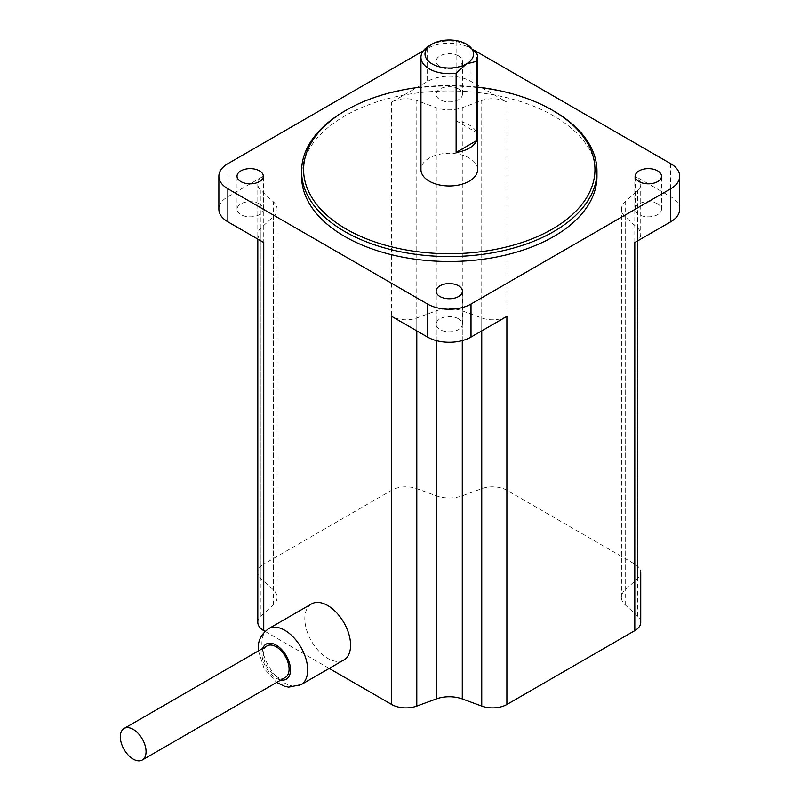 <?xml version="1.0" encoding="UTF-8"?>
<svg xmlns="http://www.w3.org/2000/svg" width="800" height="800" viewBox="0 0 800 800"><rect width="100%" height="100%" fill="white"/><g stroke="black" fill="none" stroke-linecap="round" stroke-linejoin="round"><path stroke-width="0.6" stroke-dasharray="4 3" d="M267.11 645.89A18.2 10.51 -120 0 0 263.34 654.23A18.2 10.51 -120 0 0 271.29 672.55A18.2 10.51 -120 0 0 285.32 677.43M311.52 603.91A32.36 18.68 -120 0 0 304.82 618.72A32.36 18.68 -120 0 0 318.95 651.29A32.36 18.68 -120 0 0 343.89 659.96M458.57 318.83A13.15 7.59 0 0 0 444.24 317.19A13.15 7.59 0 0 0 436.13 324.2A13.15 7.59 0 0 0 439.98 329.57A13.15 7.59 0 0 0 454.31 331.21A13.15 7.59 0 0 0 462.42 324.2A13.15 7.59 0 0 0 458.57 318.83M657.66 203.89A13.15 7.59 0 0 0 643.33 202.24A13.15 7.59 0 0 0 635.22 209.26A13.15 7.59 0 0 0 639.07 214.62A13.15 7.59 0 0 0 653.4 216.27A13.15 7.59 0 0 0 661.51 209.26A13.15 7.59 0 0 0 657.66 203.89M259.48 203.89A13.15 7.59 0 0 0 245.15 202.24A13.15 7.59 0 0 0 237.04 209.26A13.15 7.59 0 0 0 240.89 214.62A13.15 7.59 0 0 0 255.22 216.27A13.15 7.59 0 0 0 263.33 209.26A13.15 7.59 0 0 0 259.48 203.89M458.57 55.91A13.15 7.59 0 0 0 444.24 54.27A13.15 7.59 0 0 0 436.13 61.28A13.15 7.59 0 0 0 439.98 66.65A13.15 7.59 0 0 0 454.31 68.29A13.15 7.59 0 0 0 462.42 61.28A13.15 7.59 0 0 0 458.57 55.91M458.57 88.94A13.15 7.59 0 0 0 444.24 87.3A13.15 7.59 0 0 0 436.13 94.31A13.15 7.59 0 0 0 439.98 99.68A13.15 7.59 0 0 0 454.31 101.32A13.15 7.59 0 0 0 462.42 94.31A13.15 7.59 0 0 0 458.57 88.94M477.59 169.62A28.32 16.35 0 0 0 469.3 158.06A28.32 16.35 0 0 0 438.44 154.52A28.32 16.35 0 0 0 420.96 169.62M429.25 45.76A28.32 16.35 180 0 1 456.12 41.45L456.12 120.73A28.32 16.35 180 0 1 469.3 125.03A28.32 16.35 180 0 1 476.75 132.63L476.75 53.36M596.98 176.23A147.71 85.28 0 0 0 553.72 115.93A147.71 85.28 0 0 0 392.75 97.44A147.71 85.28 0 0 0 301.57 176.23M265.03 631.36L329.22 668.43M679.68 209.26A30.74 17.75 0 0 0 670.68 196.7L634.8 175.99A20.23 11.68 180 0 1 640.73 184.25A20.23 11.68 180 0 1 637.58 190.51L625.22 201.75A24.27 14.01 0 0 0 621.44 209.26A24.27 14.01 0 0 0 625.22 216.76L637.58 228.01A20.23 11.68 180 0 1 640.73 234.26A20.23 11.68 180 0 1 634.8 242.52M640.73 622.37A20.23 11.68 180 0 0 637.58 616.11L625.22 604.87A24.27 14.01 0 0 1 621.44 597.36A24.27 14.01 0 0 1 625.22 589.85L637.58 578.61A20.23 11.68 180 0 0 640.73 572.36A20.23 11.68 180 0 0 634.8 564.1L506.89 490.25L506.89 102.14L471.01 81.43A30.74 17.75 0 0 0 427.54 81.43L391.66 102.14A20.23 11.68 180 0 1 416.8 100.54L436.27 107.67A24.27 14.01 0 0 0 462.28 107.67L481.75 100.54A20.23 11.68 180 0 1 506.89 102.14M473.59 49.89L471.01 48.4A30.74 17.75 0 0 0 427.54 48.4L423.25 50.88M506.89 490.25A20.23 11.68 180 0 0 481.75 488.65L462.28 495.78A24.27 14.01 0 0 1 436.27 495.78L416.8 488.65A20.23 11.68 180 0 0 391.66 490.25L263.75 564.1L263.75 175.99L227.87 196.7A30.74 17.75 0 0 0 218.87 209.26M257.82 622.37A20.23 11.68 180 0 1 260.97 616.11L273.33 604.87A24.27 14.01 0 0 0 277.11 597.36A24.27 14.01 0 0 0 273.33 589.85L260.97 578.61A20.23 11.68 180 0 1 257.82 572.36A20.23 11.68 180 0 1 263.75 564.1M477.59 87.11A145.68 84.11 0 0 0 420.96 87.11M344.83 110.97A147.71 85.28 180 0 1 553.72 110.97M456.12 41.45L466.44 44.1M506.89 316.37A20.23 11.68 180 0 1 481.75 317.97L462.28 310.84A24.27 14.01 0 0 0 436.27 310.84L416.8 317.97A20.23 11.68 180 0 1 391.66 316.37M263.75 242.52A20.23 11.68 180 0 1 257.82 234.26A20.23 11.68 180 0 1 260.97 228.01L273.33 216.76A24.27 14.01 0 0 0 277.11 209.26A24.27 14.01 0 0 0 273.33 201.75L260.97 190.51A20.23 11.68 180 0 1 257.82 184.25A20.23 11.68 180 0 1 263.75 175.99M456.12 120.73L476.75 132.63M300.98 684.73A32.36 18.68 60 0 1 276.04 676.06A32.36 18.68 60 0 1 261.91 643.49A32.36 18.68 60 0 1 268.62 628.68M262.7 648.44A20.23 11.68 -120 0 0 261.91 653.4A20.23 11.68 -120 0 0 280.91 679.97M634.8 564.1L634.8 175.99M471.01 48.4L471.01 81.43M670.68 163.67L670.68 196.7M391.66 490.25L391.66 102.14M227.87 163.67L227.87 196.7M427.54 48.4L427.54 81.43M416.8 330.88L416.8 317.97M436.27 340.61L436.27 310.84M462.28 340.61L462.28 310.84M481.75 330.88L481.75 317.97M260.97 578.61L260.97 190.51M273.33 589.85L273.33 201.75M273.33 604.87L273.33 216.76M260.97 616.11L260.97 228.01M481.75 488.65L481.75 100.54M462.28 495.78L462.28 107.67M436.27 495.78L436.27 107.67M416.8 488.65L416.8 100.54M637.58 616.11L637.58 228.01M625.22 604.87L625.22 216.76M625.22 589.85L625.22 201.75M637.58 578.61L637.58 190.51M436.13 324.2L436.13 291.17M635.22 209.26L635.22 176.23M237.04 209.26L237.04 176.23M436.13 94.31L436.13 61.28M257.82 572.36L257.82 184.25M277.11 597.36L277.11 209.26M257.82 239.1L257.82 234.26M640.73 184.25L640.73 234.26M621.44 597.36L621.44 209.26M462.42 94.31L462.42 61.28M263.33 209.26L263.33 176.23M661.51 209.26L661.51 176.23M462.42 324.2L462.42 291.17M258.45 650.9L264.17 668.61L276.66 682.43"/><path stroke-width="1.2" d="M146.06 751.67A18.2 10.51 -120 0 0 138.12 733.35A18.2 10.51 -120 0 0 124.09 728.47A18.2 10.51 -120 0 0 120.32 736.8A18.2 10.51 -120 0 0 128.26 755.12A18.2 10.51 -120 0 0 142.29 760A18.2 10.51 -120 0 0 146.06 751.67M142.29 760L285.32 677.43A18.2 10.51 -120 0 0 289.09 669.09A18.2 10.51 -120 0 0 281.14 650.77A18.2 10.51 -120 0 0 267.11 645.89L124.09 728.47M350.59 645.15A32.36 18.68 -120 0 0 336.46 612.58A32.36 18.68 -120 0 0 311.52 603.91L268.62 628.68A32.36 18.68 60 0 1 293.55 637.35A32.36 18.68 60 0 1 307.68 669.92A32.36 18.68 60 0 1 300.98 684.73L343.89 659.96A32.36 18.68 -120 0 0 350.59 645.15M458.57 285.8A13.15 7.59 0 0 0 444.24 284.16A13.15 7.59 0 0 0 436.13 291.17A13.15 7.59 0 0 0 439.98 296.54A13.15 7.59 0 0 0 454.31 298.18A13.15 7.59 0 0 0 462.42 291.17A13.15 7.59 0 0 0 458.57 285.8M657.66 170.86A13.15 7.59 0 0 0 643.33 169.21A13.15 7.59 0 0 0 635.22 176.23A13.15 7.59 0 0 0 639.07 181.59A13.15 7.59 0 0 0 653.4 183.24A13.15 7.59 0 0 0 661.51 176.23A13.15 7.59 0 0 0 657.66 170.86M259.48 170.86A13.15 7.59 0 0 0 245.15 169.21A13.15 7.59 0 0 0 237.04 176.23A13.15 7.59 0 0 0 240.89 181.59A13.15 7.59 0 0 0 255.22 183.24A13.15 7.59 0 0 0 263.33 176.23A13.15 7.59 0 0 0 259.48 170.86M346.26 229.09A145.68 84.11 0 0 0 552.29 229.09A145.68 84.11 0 0 0 552.29 110.15L553.72 110.97A147.71 85.28 180 0 1 596.98 171.27A147.71 85.28 180 0 1 505.8 250.06A147.71 85.28 180 0 1 344.83 231.57A147.71 85.28 180 0 1 301.57 171.27A147.71 85.28 180 0 1 344.83 110.97L346.26 110.15A145.68 84.11 0 0 0 346.26 229.09M456.12 73.18A28.32 16.35 180 0 1 429.25 68.88A28.32 16.35 180 0 1 420.96 57.32A28.32 16.35 180 0 1 429.25 45.76L432.11 44.1A24.27 14.01 0 0 0 432.11 63.92A24.27 14.01 0 0 0 466.44 63.92L456.12 73.18L456.12 152.45A28.32 16.35 180 0 0 476.75 140.54L456.12 152.45M420.96 57.32L420.96 169.62A28.32 16.35 0 0 0 429.25 181.18A28.32 16.35 0 0 0 460.11 184.72A28.32 16.35 0 0 0 477.59 169.62L477.59 57.32A28.32 16.35 180 0 1 476.75 61.27L476.75 140.54M476.75 61.27L466.44 63.92A24.27 14.01 0 0 0 466.44 44.1L476.75 53.36A28.32 16.35 180 0 1 477.59 57.32M301.57 171.27L301.57 176.23A147.71 85.28 0 0 0 344.83 236.53A147.71 85.28 0 0 0 505.8 255.01A147.71 85.28 0 0 0 596.98 176.23L596.98 171.27M423.25 50.88L227.87 163.67A30.74 17.75 0 0 0 218.87 176.23L218.87 209.26A30.74 17.75 0 0 0 227.87 221.81L263.75 242.52L263.75 630.63L265.03 631.36M329.22 668.43L391.66 704.48L391.66 316.37L427.54 337.08A30.74 17.75 0 0 0 471.01 337.08L506.89 316.37L506.89 704.48L634.8 630.63L634.8 242.52L670.68 221.81A30.74 17.75 0 0 0 679.68 209.26L679.68 176.23A30.74 17.75 0 0 0 670.68 163.67L473.59 49.89M218.87 176.23A30.74 17.75 0 0 0 227.87 188.78L427.54 304.05A30.74 17.75 0 0 0 471.01 304.05L670.68 188.78A30.74 17.75 0 0 0 679.68 176.23M640.73 572.36L640.73 622.37A20.23 11.68 180 0 1 634.8 630.63M506.89 704.48A20.23 11.68 180 0 1 481.75 706.08L462.28 698.94A24.27 14.01 0 0 0 436.27 698.94L416.8 706.08A20.23 11.68 180 0 1 391.66 704.48M263.75 630.63A20.23 11.68 180 0 1 257.82 622.37L257.82 239.1M553.72 110.97L552.29 110.15A145.68 84.11 0 0 0 477.59 87.11M420.96 87.11A145.68 84.11 0 0 0 346.26 110.15M466.44 44.1A24.27 14.01 0 0 0 432.11 44.1M280.91 679.97A20.23 11.68 -120 0 0 290.52 669.92A20.23 11.68 -120 0 0 278.59 646.75A20.23 11.68 -120 0 0 262.7 648.44M427.54 304.05L427.54 337.08M227.87 188.78L227.87 221.81M670.68 188.78L670.68 221.81M471.01 304.05L471.01 337.08M416.8 706.08L416.8 330.88M436.27 698.94L436.27 340.61M462.28 698.94L462.28 340.61M481.75 706.08L481.75 330.88M268.62 628.68C261.29 634.13 257.87 640.72 258.36 648.45L258.45 650.9M276.66 682.43L284.62 686.31L288.64 687.15L300.98 684.73"/></g></svg>
